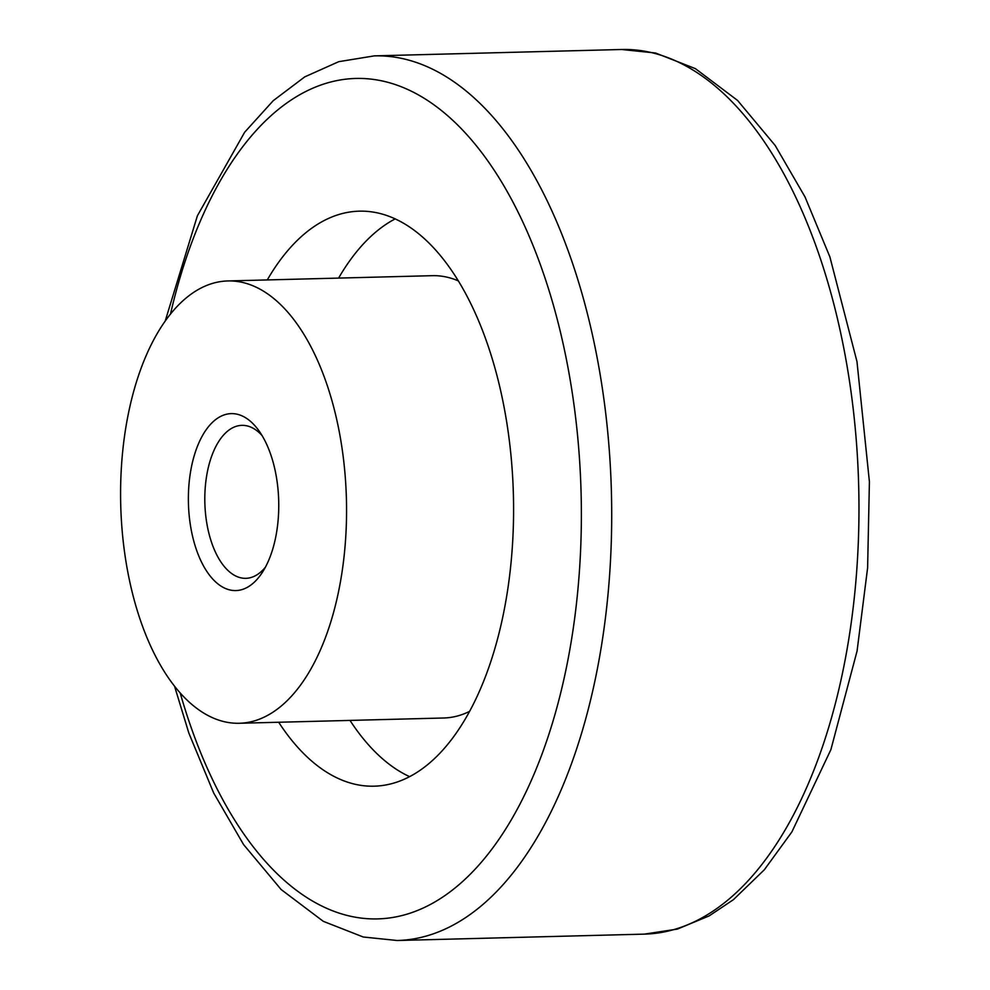 <?xml version="1.0" encoding="UTF-8"?>
<svg xmlns="http://www.w3.org/2000/svg" width="990" height="990" viewBox="0 0 990 990"><rect width="100%" height="100%" fill="white"/><g stroke="black" fill="none" stroke-linecap="round" stroke-linejoin="round"><path stroke-width="1.49" d="M267.275 279.935A287.595 146.743 88.5 0 1 359.308 211.167A287.595 146.743 88.5 0 1 378.675 213.172A287.595 146.743 88.5 0 1 513.575 513.872A287.595 146.743 88.5 0 1 374.121 786.184A287.595 146.743 88.5 0 1 354.742 784.179A287.595 146.743 88.5 0 1 278.673 722.242M224.371 721.722A221.228 112.885 -91.5 0 0 239.271 723.269A221.228 112.885 -91.5 0 0 346.55 513.798A221.228 112.885 -91.5 0 0 242.773 282.484A221.228 112.885 -91.5 0 0 227.873 280.95A221.228 112.885 -91.5 0 0 120.594 490.421A221.228 112.885 -91.5 0 0 224.371 721.722M227.873 280.95L432.345 275.678A221.228 112.885 88.5 0 1 447.245 277.225A221.228 112.885 88.5 0 1 458.42 280.925M469.507 711.414A221.228 112.885 88.5 0 1 443.743 717.998L239.271 723.269M265.382 567.221A76.515 39.043 88.5 0 1 245.842 578.333A76.515 39.043 88.5 0 1 204.93 492.772A76.515 39.043 88.5 0 1 241.894 425.354A76.515 39.043 88.5 0 1 261.991 435.439M278.611 512.597A88.494 45.156 88.5 0 1 262.189 572.628A88.494 45.156 88.5 0 1 212.565 578.853A88.494 45.156 88.5 0 1 188.521 491.609A88.494 45.156 88.5 0 1 258.514 430.204A88.494 45.156 88.5 0 1 278.611 512.597M409.563 776.63A287.595 146.743 88.5 0 1 350.002 720.411M338.605 278.091A287.595 146.743 88.5 0 1 395.196 218.877M165.157 321.206L197.394 215.783L244.679 132.215L273.265 100.646L304.772 76.861L338.753 61.677L374.331 55.873A442.456 225.757 88.5 0 1 404.143 58.955A442.456 225.757 88.5 0 1 611.684 521.557A442.456 225.757 88.5 0 1 397.126 940.5L644.391 934.127A442.456 225.757 88.5 0 0 858.949 515.184A442.456 225.757 88.5 0 0 651.408 52.581A442.456 225.757 88.5 0 0 621.596 49.5L655.504 53.002L695.438 68.669L737.587 100.46L775.158 145.443L805.043 196.985L829.88 256.893L856.981 361.635L869.406 481.734L867.611 567.864L857.068 651.061L830.882 749.665L791.913 831.86L764.342 869.752L733.38 899.7L709.149 915.899L677.432 929.078L644.391 934.127M180.217 693.037A420.342 214.471 -91.5 0 0 349.223 915.948A420.342 214.471 -91.5 0 0 580.672 548.51A420.342 214.471 -91.5 0 0 384.207 81.403A420.342 214.471 -91.5 0 0 170.453 314.177M174.574 686.293L188.855 733.107L213.692 793.015L243.565 844.557L281.148 889.54L323.297 921.331L363.231 936.998L397.126 940.5M374.331 55.873L621.596 49.5"/></g></svg>
